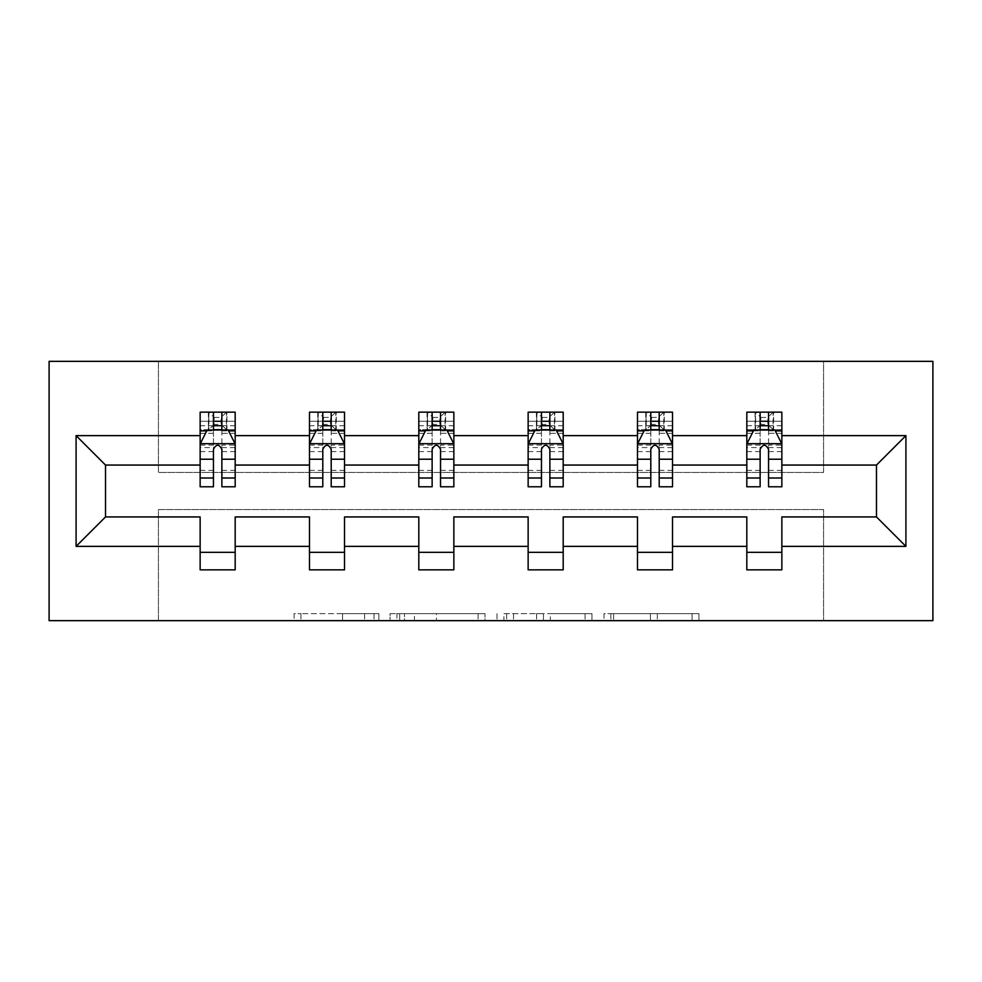 <?xml version="1.0" encoding="UTF-8"?>
<svg xmlns="http://www.w3.org/2000/svg" width="982" height="982" viewBox="0 0 982 982"><rect width="100%" height="100%" fill="white"/><g stroke="black" fill="none" stroke-linecap="round" stroke-linejoin="round"><path stroke-width="0.74" stroke-dasharray="4.91 3.68" d="M378.868 620.661L300.958 620.661L378.868 620.661L378.868 613.652L342.571 613.652L342.571 620.661L342.571 613.652L378.868 613.652L378.868 620.661L378.868 613.652L342.571 613.652L342.571 620.661L342.571 613.652L378.868 613.652L300.958 613.652L378.868 613.652M692.052 620.661L610.878 620.661L692.052 620.661L692.052 613.652L657.314 613.652L698.938 613.652L698.938 620.661L698.938 613.652L610.878 613.652L698.938 613.652L698.938 620.661L698.938 613.652L692.052 613.652L692.052 620.661M650.428 620.661L613.627 620.661L650.428 620.661L650.428 613.652L657.314 613.652L650.428 613.652L650.428 620.661L650.428 613.652L613.627 613.652L613.627 620.661L613.627 613.652L650.428 613.652L650.428 620.661M603.991 620.661L610.878 620.661L603.991 620.661L603.991 613.652L610.878 613.652L603.991 613.652L603.991 620.661M294.072 620.661L300.958 620.661L294.072 620.661L294.072 613.652L300.958 613.652L294.072 613.652L294.072 620.661M823.567 620.661L932.9 620.661L932.9 361.339L823.567 361.339L823.567 472.428L158.433 472.428L158.433 361.339L823.567 361.339L823.567 472.428L158.433 472.428L158.433 361.339L49.1 361.339L49.1 620.661L158.433 620.661L158.433 509.572L823.567 509.572L823.567 620.661L158.433 620.661L158.433 509.572L823.567 509.572L823.567 620.661M484.985 620.661L478.099 620.661L484.985 620.661L484.985 613.652L484.985 620.661M396.924 620.661L478.099 620.661L390.038 620.661L396.924 620.661L396.924 613.652L484.985 613.652L390.038 613.652L390.038 620.661L390.038 613.652L396.924 613.652L396.924 620.661M503.901 620.661L591.962 620.661L497.015 620.661L503.901 620.661L503.901 613.652L591.962 613.652L591.962 620.661L591.962 613.652L550.337 613.652L550.337 620.661M200.144 430.865L200.144 477.682L200.144 444.036L200.144 465.063L105.516 465.063L105.516 516.937L200.144 516.937L200.144 552.326L235.177 552.326L235.177 516.937L309.477 516.937L309.477 552.326L344.522 552.326L344.522 516.937L418.811 516.937L418.811 552.326L453.856 552.326L453.856 516.937L528.144 516.937L528.144 552.326L563.189 552.326L563.189 516.937L637.478 516.937L637.478 552.326L672.523 552.326L672.523 516.937L746.823 516.937L746.823 552.326L781.856 552.326L781.856 516.937L876.484 516.937L876.484 465.063L781.856 465.063L781.856 412.158L746.823 412.158L755.575 412.158L755.575 429.674L781.856 429.674L781.856 412.158L773.607 412.158L773.607 429.674M637.478 430.865L637.478 477.682L637.478 412.158L646.242 412.158L646.242 429.674L672.523 429.674L672.523 412.158L637.478 412.158L637.478 429.674L672.523 429.674L672.523 412.158L664.274 412.158L664.274 429.674M418.811 430.865L418.811 477.682L418.811 412.158L427.575 412.158L427.575 429.674L453.856 429.674L453.856 412.158L418.811 412.158L418.811 429.674L453.856 429.674L453.856 412.158L445.595 412.158L445.595 429.674M200.144 465.063L200.144 412.158L208.896 412.158L208.896 429.674L235.177 429.674L235.177 412.158L200.144 412.158L200.144 429.674L235.177 429.674L235.177 412.158L226.928 412.158L226.928 429.674M309.477 430.865L309.477 477.682L309.477 412.158L318.229 412.158L318.229 429.674L344.522 429.674L344.522 412.158L309.477 412.158L309.477 429.674L344.522 429.674L344.522 412.158L336.261 412.158L336.261 429.674M528.144 430.865L528.144 477.682L528.144 412.158L536.909 412.158L536.909 429.674L563.189 429.674L563.189 412.158L528.144 412.158L528.144 429.674L563.189 429.674L563.189 412.158L554.94 412.158L554.94 429.674M746.823 430.865L746.823 477.682L746.823 412.158L746.823 429.674L781.856 429.674L760.129 429.674M746.823 465.063L672.523 465.063L672.523 429.674L650.796 429.674M637.478 465.063L563.189 465.063L563.189 429.674L541.463 429.674M528.144 465.063L453.856 465.063L453.856 429.674L432.129 429.674M418.811 465.063L344.522 465.063L344.522 429.674L322.796 429.674M309.477 465.063L235.177 465.063L235.177 429.674L213.45 429.674M768.55 429.674L781.856 429.674L781.856 425.722L768.55 425.722M659.204 429.674L672.523 429.674L672.523 425.722L659.204 425.722M549.871 429.674L563.189 429.674L563.189 425.722L549.871 425.722M440.537 429.674L453.856 429.674L453.856 425.722L440.537 425.722M331.204 429.674L344.522 429.674L344.522 425.722L331.204 425.722M221.871 429.674L235.177 429.674L235.177 425.722L221.871 425.722M746.823 552.326L746.823 569.842L781.856 569.842L781.856 552.326M637.478 552.326L637.478 569.842L672.523 569.842L672.523 552.326M528.144 552.326L528.144 569.842L563.189 569.842L563.189 552.326M418.811 552.326L418.811 569.842L453.856 569.842L453.856 552.326M309.477 552.326L309.477 569.842L344.522 569.842L344.522 552.326M200.144 552.326L200.144 569.842L235.177 569.842L235.177 552.326M404.486 620.661L414.465 620.661L404.486 620.661L404.486 613.652L399.674 613.652L399.674 620.661L399.674 613.652L414.465 613.652L404.486 613.652L404.486 620.661M414.465 620.661L436.474 620.661L414.465 620.661L414.465 613.652L436.474 613.652L436.474 620.661L436.474 613.652L414.465 613.652L414.465 620.661M503.901 613.652L543.451 613.652L543.451 620.661L543.451 613.652L536.577 613.652L543.451 613.652L543.451 620.661L543.451 613.652L550.337 613.652M506.651 613.652L506.651 620.661L506.651 613.652M497.015 613.652L497.015 620.661L497.015 613.652M208.393 412.158L208.393 429.674L200.144 429.674L200.144 421.266L213.45 421.266L213.45 412.158L221.871 412.158L221.871 421.266L235.177 421.266L235.177 425.722M200.144 486.79L200.144 421.266L235.177 421.266L235.177 433.308L221.871 433.308L221.871 421.266M200.144 444.036L207.141 430.03L228.168 430.03L235.177 444.036L235.177 477.682L235.177 430.865M235.177 444.036L235.177 465.063M235.177 486.79L235.177 433.308M213.45 486.79L213.45 447.571L200.144 447.571M200.144 445.128L213.45 445.128L213.45 477.682L213.45 449.302C216.249 443.987 219.06 443.987 221.871 449.302L221.871 477.682L221.871 445.128L235.177 445.128M214.15 417.411L221.159 417.411L221.159 424.42L214.15 424.42L214.15 417.411L208.896 412.158L226.425 412.158L226.425 429.674L226.928 412.158M213.45 421.266L213.45 447.571M213.45 445.128L213.45 430.03M221.871 430.03L221.871 445.128M235.177 447.571L221.871 447.571L221.871 433.308M221.871 447.571L221.871 486.79M208.393 429.674L208.896 412.158M226.425 429.674L221.159 424.42M214.15 424.42L208.896 429.674M226.425 412.158L221.159 417.411M317.726 412.158L317.726 429.674L309.477 429.674L309.477 421.266L322.796 421.266L322.796 412.158L331.204 412.158L331.204 421.266L344.522 421.266L344.522 425.722M309.477 486.79L309.477 421.266L344.522 421.266L344.522 433.308L331.204 433.308L331.204 421.266M309.477 444.036L316.486 430.03L337.513 430.03L344.522 444.036L344.522 477.682L344.522 430.865M344.522 444.036L344.522 465.063M344.522 486.79L344.522 433.308M322.796 486.79L322.796 447.571L309.477 447.571M309.477 445.128L322.796 445.128L322.796 477.682L322.796 449.302C325.582 443.987 328.393 443.987 331.204 449.302L331.204 477.682L331.204 445.128L344.522 445.128M323.495 417.411L330.504 417.411L330.504 424.42L323.495 424.42L323.495 417.411L318.229 412.158L335.758 412.158L335.758 429.674L336.261 412.158M322.796 421.266L322.796 447.571M322.796 445.128L322.796 430.03M331.204 430.03L331.204 445.128M344.522 447.571L331.204 447.571L331.204 433.308M331.204 447.571L331.204 486.79M317.726 429.674L318.229 412.158M335.758 429.674L330.504 424.42M323.495 424.42L318.229 429.674M335.758 412.158L330.504 417.411M427.06 412.158L427.06 429.674L418.811 429.674L418.811 421.266L432.129 421.266L432.129 412.158L440.537 412.158L440.537 421.266L453.856 421.266L453.856 425.722M418.811 486.79L418.811 421.266L453.856 421.266L453.856 433.308L440.537 433.308L440.537 421.266M418.811 444.036L425.82 430.03L446.847 430.03L453.856 444.036L453.856 477.682L453.856 430.865M453.856 444.036L453.856 465.063M453.856 486.79L453.856 433.308M432.129 486.79L432.129 447.571L418.811 447.571M418.811 445.128L432.129 445.128L432.129 477.682L432.129 449.302C434.928 443.987 437.727 443.987 440.537 449.302L440.537 477.682L440.537 445.128L453.856 445.128M432.829 417.411L439.838 417.411L439.838 424.42L432.829 424.42L432.829 417.411L427.575 412.158L445.092 412.158L445.092 429.674L445.595 412.158M432.129 421.266L432.129 447.571M432.129 445.128L432.129 430.03M440.537 430.03L440.537 445.128M453.856 447.571L440.537 447.571L440.537 433.308M440.537 447.571L440.537 486.79M427.06 429.674L427.575 412.158M445.092 429.674L439.838 424.42M432.829 424.42L427.575 429.674M445.092 412.158L439.838 417.411M536.405 412.158L536.405 429.674L528.144 429.674L528.144 421.266L541.463 421.266L541.463 412.158L549.871 412.158L549.871 421.266L563.189 421.266L563.189 425.722M528.144 486.79L528.144 421.266L563.189 421.266L563.189 433.308L549.871 433.308L549.871 421.266M528.144 444.036L535.153 430.03L556.18 430.03L563.189 444.036L563.189 477.682L563.189 430.865M563.189 444.036L563.189 465.063M563.189 486.79L563.189 433.308M541.463 486.79L541.463 447.571L528.144 447.571M528.144 445.128L541.463 445.128L541.463 477.682L541.463 449.302C544.261 443.987 547.06 443.987 549.871 449.302L549.871 477.682L549.871 445.128L563.189 445.128M542.162 417.411L549.171 417.411L549.171 424.42L542.162 424.42L542.162 417.411L536.909 412.158L554.425 412.158L554.425 429.674L554.94 412.158M541.463 421.266L541.463 447.571M541.463 445.128L541.463 430.03M549.871 430.03L549.871 445.128M563.189 447.571L549.871 447.571L549.871 433.308M549.871 447.571L549.871 486.79M536.405 429.674L536.909 412.158M554.425 429.674L549.171 424.42M542.162 424.42L536.909 429.674M554.425 412.158L549.171 417.411M645.739 412.158L645.739 429.674L637.478 429.674L637.478 421.266L650.796 421.266L650.796 412.158L659.204 412.158L659.204 421.266L672.523 421.266L672.523 425.722M637.478 486.79L637.478 421.266L672.523 421.266L672.523 433.308L659.204 433.308L659.204 421.266M637.478 444.036L644.487 430.03L665.514 430.03L672.523 444.036L672.523 477.682L672.523 430.865M672.523 444.036L672.523 465.063M672.523 486.79L672.523 433.308M650.796 486.79L650.796 447.571L637.478 447.571M637.478 445.128L650.796 445.128L650.796 477.682L650.796 449.302C653.595 443.987 656.393 443.987 659.204 449.302L659.204 477.682L659.204 445.128L672.523 445.128M651.496 417.411L658.505 417.411L658.505 424.42L651.496 424.42L651.496 417.411L646.242 412.158L663.771 412.158L663.771 429.674L664.274 412.158M650.796 421.266L650.796 447.571M650.796 445.128L650.796 430.03M659.204 430.03L659.204 445.128M672.523 447.571L659.204 447.571L659.204 433.308M659.204 447.571L659.204 486.79M645.739 429.674L646.242 412.158M663.771 429.674L658.505 424.42M651.496 424.42L646.242 429.674M663.771 412.158L658.505 417.411M755.072 412.158L755.072 429.674L746.823 429.674L746.823 421.266L760.129 421.266L760.129 412.158L768.55 412.158L768.55 421.266L781.856 421.266L781.856 425.722M746.823 486.79L746.823 421.266L781.856 421.266L781.856 433.308L768.55 433.308L768.55 421.266M746.823 444.036L753.832 430.03L774.859 430.03L781.856 444.036L781.856 477.682L781.856 430.865M781.856 444.036L781.856 465.063M781.856 486.79L781.856 433.308M760.129 486.79L760.129 447.571L746.823 447.571M746.823 445.128L760.129 445.128L760.129 477.682L760.129 449.302C762.928 443.987 765.739 443.987 768.55 449.302L768.55 477.682L768.55 445.128L781.856 445.128M760.841 417.411L767.85 417.411L767.85 424.42L760.841 424.42L760.841 417.411L755.575 412.158L773.104 412.158L773.104 429.674L773.607 412.158M760.129 421.266L760.129 447.571M760.129 445.128L760.129 430.03M768.55 430.03L768.55 445.128M781.856 447.571L768.55 447.571L768.55 433.308M768.55 447.571L768.55 486.79M755.072 429.674L755.575 412.158M773.104 429.674L767.85 424.42M760.841 424.42L755.575 429.674M773.104 412.158L767.85 417.411M374.044 613.652L374.044 620.661L374.044 613.652M364.592 613.652L364.592 620.661L364.592 613.652M300.958 613.652L300.958 620.661L300.958 613.652M478.099 613.652L478.099 620.661L478.099 613.652M585.076 613.652L585.076 620.661L585.076 613.652M536.577 613.652L536.577 620.661L536.577 613.652M513.525 613.652L513.525 620.661L513.525 613.652M657.314 613.652L657.314 620.661L657.314 613.652M610.878 613.652L610.878 620.661L610.878 613.652M200.316 443.692L235.005 443.692M200.144 470.39L213.45 470.39M213.45 433.308L200.144 433.308M206.723 430.865L213.45 430.865M221.871 430.865L228.597 430.865M221.871 470.39L235.177 470.39M200.144 451.597L213.45 451.597M221.871 451.597L235.177 451.597M213.45 425.722L200.144 425.722M309.649 443.692L344.338 443.692M309.477 470.39L322.796 470.39M322.796 433.308L309.477 433.308M316.057 430.865L322.796 430.865M331.204 430.865L337.931 430.865M331.204 470.39L344.522 470.39M309.477 451.597L322.796 451.597M331.204 451.597L344.522 451.597M322.796 425.722L309.477 425.722M418.983 443.692L453.684 443.692M418.811 470.39L432.129 470.39M432.129 433.308L418.811 433.308M425.402 430.865L432.129 430.865M440.537 430.865L447.264 430.865M440.537 470.39L453.856 470.39M418.811 451.597L432.129 451.597M440.537 451.597L453.856 451.597M432.129 425.722L418.811 425.722M528.316 443.692L563.017 443.692M528.144 470.39L541.463 470.39M541.463 433.308L528.144 433.308M534.736 430.865L541.463 430.865M549.871 430.865L556.598 430.865M549.871 470.39L563.189 470.39M528.144 451.597L541.463 451.597M549.871 451.597L563.189 451.597M541.463 425.722L528.144 425.722M637.662 443.692L672.351 443.692M637.478 470.39L650.796 470.39M650.796 433.308L637.478 433.308M644.069 430.865L650.796 430.865M659.204 430.865L665.943 430.865M659.204 470.39L672.523 470.39M637.478 451.597L650.796 451.597M659.204 451.597L672.523 451.597M650.796 425.722L637.478 425.722M746.995 443.692L781.684 443.692M746.823 470.39L760.129 470.39M760.129 433.308L746.823 433.308M753.403 430.865L760.129 430.865M768.55 430.865L775.277 430.865M768.55 470.39L781.856 470.39M746.823 451.597L760.129 451.597M768.55 451.597L781.856 451.597M760.129 425.722L746.823 425.722M200.144 477.682L213.45 477.682M221.871 477.682L235.177 477.682M309.477 477.682L322.796 477.682M331.204 477.682L344.522 477.682M418.811 477.682L432.129 477.682M440.537 477.682L453.856 477.682M528.144 477.682L541.463 477.682M549.871 477.682L563.189 477.682M637.478 477.682L650.796 477.682M659.204 477.682L672.523 477.682M746.823 477.682L760.129 477.682M768.55 477.682L781.856 477.682"/><path stroke-width="1.47" d="M49.1 620.661L932.9 620.661L932.9 361.339L49.1 361.339L49.1 620.661M781.856 546.373L781.856 516.937L876.484 516.937L905.92 546.373L781.856 546.373L781.856 569.842L746.823 569.842L746.823 546.373L672.523 546.373L672.523 569.842L637.478 569.842L637.478 546.373L563.189 546.373L563.189 569.842L528.144 569.842L528.144 546.373L453.856 546.373L453.856 569.842L418.811 569.842L418.811 546.373L344.522 546.373L344.522 569.842L309.477 569.842L309.477 546.373L235.177 546.373L235.177 569.842L200.144 569.842L200.144 546.373L76.08 546.373L76.08 435.627L200.144 435.627L200.144 412.158L235.177 412.158L235.177 435.627L309.477 435.627L309.477 412.158L344.522 412.158L344.522 435.627L418.811 435.627L418.811 412.158L453.856 412.158L453.856 435.627L528.144 435.627L528.144 412.158L563.189 412.158L563.189 435.627L637.478 435.627L637.478 412.158L672.523 412.158L672.523 435.627L746.823 435.627L746.823 412.158L781.856 412.158L781.856 435.627L905.92 435.627L905.92 546.373M746.823 435.627L746.823 465.063L672.523 465.063L672.523 435.627M672.523 546.373L672.523 516.937L746.823 516.937L746.823 546.373M637.478 435.627L637.478 465.063L563.189 465.063L563.189 435.627M563.189 546.373L563.189 516.937L637.478 516.937L637.478 546.373M528.144 435.627L528.144 465.063L453.856 465.063L453.856 435.627M453.856 546.373L453.856 516.937L528.144 516.937L528.144 546.373M418.811 435.627L418.811 465.063L344.522 465.063L344.522 435.627M344.522 546.373L344.522 516.937L418.811 516.937L418.811 546.373M309.477 435.627L309.477 465.063L235.177 465.063L235.177 435.627M235.177 546.373L235.177 516.937L309.477 516.937L309.477 546.373M200.144 435.627L200.144 465.063L105.516 465.063L105.516 516.937L200.144 516.937L200.144 546.373M76.08 435.627L105.516 465.063M876.484 516.937L876.484 465.063L781.856 465.063L781.856 435.627M760.129 429.674L768.55 429.674M650.796 429.674L659.204 429.674M541.463 429.674L549.871 429.674M432.129 429.674L440.537 429.674M322.796 429.674L331.204 429.674M213.45 429.674L221.871 429.674M200.144 552.326L235.177 552.326M309.477 552.326L344.522 552.326M418.811 552.326L453.856 552.326M528.144 552.326L563.189 552.326M637.478 552.326L672.523 552.326M746.823 552.326L781.856 552.326M105.516 516.937L76.08 546.373M905.92 435.627L876.484 465.063M221.871 421.266L213.45 421.266M206.723 430.865L200.144 430.865L200.144 412.158L213.45 412.158L213.45 430.03M200.144 478.013L200.144 486.79L213.45 486.79L213.45 478.013L200.144 478.013L200.144 465.063M235.177 465.063L235.177 486.79L221.871 486.79L221.871 449.302C219.06 443.901 216.261 443.901 213.45 449.302L213.45 478.013M228.597 430.865L235.177 430.865L235.177 412.158L221.871 412.158L221.871 430.03M235.177 444.036L228.168 430.03L207.141 430.03L200.144 444.036M331.204 421.266L322.796 421.266M316.057 430.865L309.477 430.865L309.477 412.158L322.796 412.158L322.796 430.03M309.477 478.013L309.477 486.79L322.796 486.79L322.796 478.013L309.477 478.013L309.477 465.063M344.522 465.063L344.522 486.79L331.204 486.79L331.204 449.302C328.405 443.901 325.594 443.901 322.796 449.302L322.796 478.013M337.931 430.865L344.522 430.865L344.522 412.158L331.204 412.158L331.204 430.03M344.522 444.036L337.513 430.03L316.486 430.03L309.477 444.036M440.537 421.266L432.129 421.266M425.402 430.865L418.811 430.865L418.811 412.158L432.129 412.158L432.129 430.03M418.811 478.013L418.811 486.79L432.129 486.79L432.129 478.013L418.811 478.013L418.811 465.063M453.856 465.063L453.856 486.79L440.537 486.79L440.537 449.302C437.739 443.901 434.94 443.901 432.129 449.302L432.129 478.013M447.264 430.865L453.856 430.865L453.856 412.158L440.537 412.158L440.537 430.03M453.856 444.036L446.847 430.03L425.82 430.03L418.811 444.036M549.871 421.266L541.463 421.266M534.736 430.865L528.144 430.865L528.144 412.158L541.463 412.158L541.463 430.03M528.144 478.013L528.144 486.79L541.463 486.79L541.463 478.013L528.144 478.013L528.144 465.063M563.189 465.063L563.189 486.79L549.871 486.79L549.871 449.302C547.072 443.901 544.274 443.901 541.463 449.302L541.463 478.013M556.598 430.865L563.189 430.865L563.189 412.158L549.871 412.158L549.871 430.03M563.189 444.036L556.18 430.03L535.153 430.03L528.144 444.036M659.204 421.266L650.796 421.266M644.069 430.865L637.478 430.865L637.478 412.158L650.796 412.158L650.796 430.03M637.478 478.013L637.478 486.79L650.796 486.79L650.796 478.013L637.478 478.013L637.478 465.063M672.523 465.063L672.523 486.79L659.204 486.79L659.204 449.302C656.406 443.901 653.607 443.901 650.796 449.302L650.796 478.013M665.943 430.865L672.523 430.865L672.523 412.158L659.204 412.158L659.204 430.03M672.523 444.036L665.514 430.03L644.487 430.03L637.478 444.036M768.55 421.266L760.129 421.266M753.403 430.865L746.823 430.865L746.823 412.158L760.129 412.158L760.129 430.03M746.823 478.013L746.823 486.79L760.129 486.79L760.129 478.013L746.823 478.013L746.823 465.063M781.856 465.063L781.856 486.79L768.55 486.79L768.55 449.302C765.751 443.901 762.94 443.901 760.129 449.302L760.129 478.013M775.277 430.865L781.856 430.865L781.856 412.158L768.55 412.158L768.55 430.03M781.856 444.036L774.859 430.03L753.832 430.03L746.823 444.036M235.005 443.692L200.316 443.692M235.177 478.013L221.871 478.013M213.45 459.22L200.144 459.22M235.177 459.22L221.871 459.22M221.871 425.722L213.45 425.722M344.338 443.692L309.649 443.692M344.522 478.013L331.204 478.013M322.796 459.22L309.477 459.22M344.522 459.22L331.204 459.22M331.204 425.722L322.796 425.722M453.684 443.692L418.983 443.692M453.856 478.013L440.537 478.013M432.129 459.22L418.811 459.22M453.856 459.22L440.537 459.22M440.537 425.722L432.129 425.722M563.017 443.692L528.316 443.692M563.189 478.013L549.871 478.013M541.463 459.22L528.144 459.22M563.189 459.22L549.871 459.22M549.871 425.722L541.463 425.722M672.351 443.692L637.662 443.692M672.523 478.013L659.204 478.013M650.796 459.22L637.478 459.22M672.523 459.22L659.204 459.22M659.204 425.722L650.796 425.722M781.684 443.692L746.995 443.692M781.856 478.013L768.55 478.013M760.129 459.22L746.823 459.22M781.856 459.22L768.55 459.22M768.55 425.722L760.129 425.722"/></g></svg>
